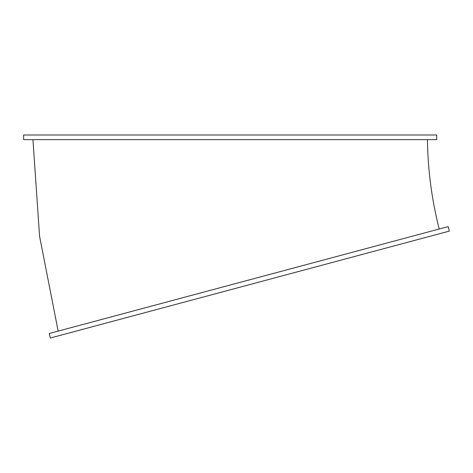 <?xml version="1.0" encoding="UTF-8"?>
<svg xmlns="http://www.w3.org/2000/svg" width="473" height="473" viewBox="0 0 473 473"><rect width="100%" height="100%" fill="white"/><g stroke="black" fill="none" stroke-linecap="round" stroke-linejoin="round"><path stroke-width="0.71" d="M23.65 139.641L436.697 139.641L436.697 135L23.65 135L23.65 139.641M448.15 226.614L49.174 333.518L50.375 338L449.35 231.096L448.15 226.614M439.21 229.009C431.748 199.683 427.829 169.896 427.444 139.641M32.944 139.641L39.561 236.163L58.155 331.112"/></g></svg>
